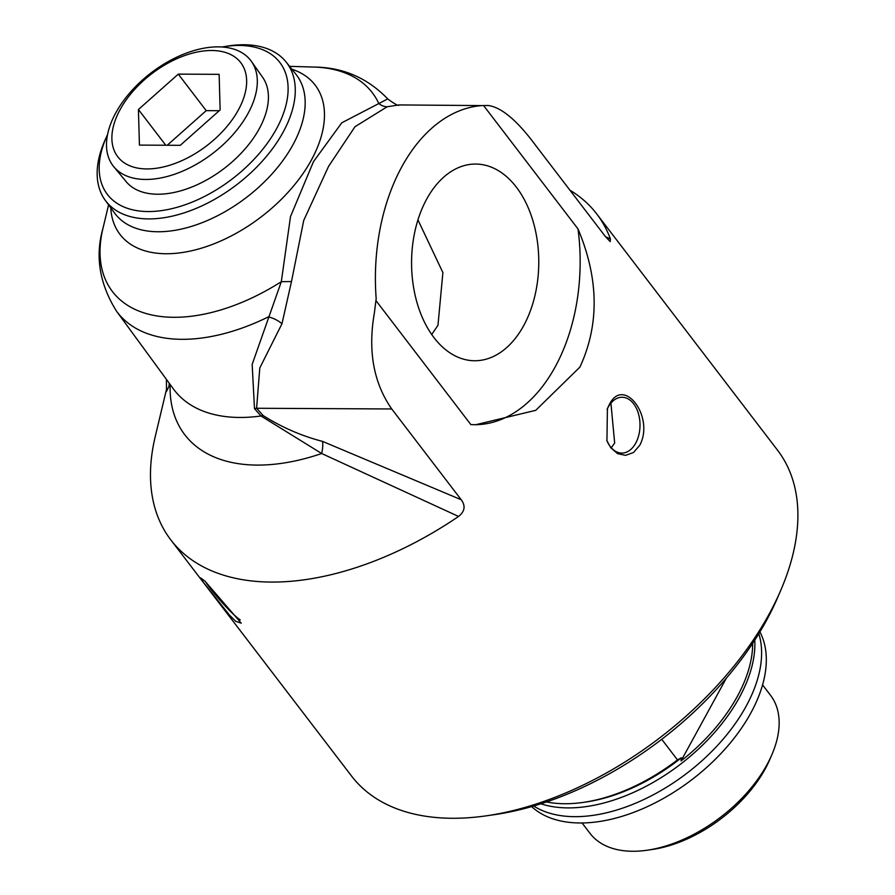 <?xml version="1.0" encoding="UTF-8"?>
<svg xmlns="http://www.w3.org/2000/svg" width="895" height="895" viewBox="0 0 895 895"><rect width="100%" height="100%" fill="white"/><g stroke="black" fill="none" stroke-linecap="round" stroke-linejoin="round"><path stroke-width="1.34" d="M596.764 213.983L777.509 450.151A268.164 156.905 142.6 0 1 780.82 590.174A268.164 156.905 142.6 0 1 769.073 614.194A268.164 156.905 142.6 0 1 485.907 815.882A268.164 156.905 142.6 0 1 351.612 776.122L170.855 539.953A268.164 156.905 -37.4 0 0 458.564 516.449C464.852 511.392 465.736 505.82 461.205 499.734L391.73 408.97C373.506 382.78 367.744 350.661 374.423 312.623L376.18 298.606A172.064 111.293 -89.7 0 1 481.857 105.588L487.842 105.476C501.155 106.975 517.165 120.389 535.87 145.695L605.333 236.47L610.177 241.616L610.435 239.043A268.164 156.905 -37.4 0 0 596.764 213.983A268.164 156.905 -37.4 0 0 569.902 190.165M639.78 445.262L633.503 452.512L625.571 455.365L617.606 453.631L610.804 447.78L606.933 440.821L607.414 408.601L609.059 405.111C623.211 375.094 655.006 416.634 639.78 445.262M483.546 105.498L578.002 228.93C598.856 278.535 599.505 324.583 579.938 367.062L535.747 410.335L475.704 424.722L470.871 424.61L376.403 301.19M166.38 379.346L166.515 389.258L155.271 436.447A268.164 156.905 -37.4 0 0 170.855 539.953M205.022 581.202L241.258 623.177L235.743 621.343L229.456 615.078L203.389 582.354L200.659 577.913L205.022 581.202M417.943 219.879L442.891 272.595L437.968 325.288L431.714 334.506M610.916 403.153L614.664 443.047L611.263 447.768M533.666 806.015A144.956 84.812 -37.4 0 0 687.024 773.146A144.956 84.812 -37.4 0 0 758.815 633.694M752.673 643.337A143.334 83.861 142.6 0 1 737.267 696.534A143.334 83.861 142.6 0 1 681.028 760.94L681.397 757.763L677.481 759.9L661.729 739.304M726.326 678.209L681.028 760.94M754.776 640.115A144.956 84.812 142.6 0 1 739.315 697.585A144.956 84.812 142.6 0 1 540.916 803.799M681.397 757.763A141.712 82.911 142.6 0 1 585.587 802.065L583.037 802.435A144.956 84.812 -37.4 0 0 677.481 759.9M546.543 801.942A144.956 84.812 -37.4 0 0 583.037 802.435M646.951 850.25L652.052 849.523A107.132 62.684 -37.4 0 0 769.879 759.352L771.915 754.608A113.631 66.487 142.6 0 1 766.937 764.789A113.631 66.487 142.6 0 1 646.951 850.25A113.631 66.487 142.6 0 1 590.051 833.402L582.097 823.008M762.562 684.888L770.517 695.281A113.631 66.487 142.6 0 1 771.915 754.608M759.911 631.892A144.475 84.533 142.6 0 1 691.969 779.612A144.475 84.533 142.6 0 1 531.63 806.608M251.405 61.397L262.548 77.183A85.931 50.277 142.6 0 1 224.209 168.428A85.931 50.277 142.6 0 1 126.105 181.607L113.788 166.727A86.67 50.713 -37.4 0 0 179.694 172.343A86.67 50.713 -37.4 0 0 248.004 113.497A86.67 50.713 -37.4 0 0 251.405 61.397A86.67 50.713 -37.4 0 0 185.813 53.32A86.67 50.713 -37.4 0 0 115.802 112.826A86.67 50.713 -37.4 0 0 113.788 166.727M180.275 145.314L139.43 145.102L138.423 109.514L178.284 74.128L219.13 74.341L220.125 109.928L180.275 145.314M219.253 110.711L206.219 110.644L167.242 145.247M178.284 74.128L206.219 110.644M138.423 109.514L165.765 145.236M238.327 110.029A77.429 45.298 142.6 0 1 121.664 160.865A77.429 45.298 142.6 0 1 177.837 58.276A77.429 45.298 142.6 0 1 238.327 110.029M205.447 581.571A27.924 2.797 -131.6 0 0 236.56 617.102A27.924 2.797 -131.6 0 0 240.252 619.821M606.765 440.407A27.924 18.057 90.3 0 0 621.801 453.094A27.924 18.057 90.3 0 0 635.707 443.148A27.924 18.057 90.3 0 0 638.37 413.434A27.924 18.057 90.3 0 0 622.092 397.257A27.924 18.057 90.3 0 0 608.186 407.191A27.924 18.057 90.3 0 0 607.09 409.395M523.642 325.724A98.338 63.601 -89.7 0 1 474.663 360.741A98.338 63.601 -89.7 0 1 417.339 303.741A98.338 63.601 -89.7 0 1 426.702 199.07A98.338 63.601 -89.7 0 1 475.681 164.053A98.338 63.601 -89.7 0 1 533.006 221.054A98.338 63.601 -89.7 0 1 523.642 325.724M474.921 424.722A162.331 104.995 90.3 0 0 578.002 228.93M376.18 298.606L374.423 312.623M485.907 815.882L494.074 814.718A257.771 150.819 -37.4 0 0 766.277 620.839A257.771 150.819 -37.4 0 0 777.554 597.759L780.82 590.174M106.773 136.264L105.107 139.989A113.844 66.61 -37.4 0 0 105.297 200.357A113.844 66.61 -37.4 0 0 236.683 184.739A113.844 66.61 -37.4 0 0 286.098 61.99A113.844 66.61 -37.4 0 0 243.887 44.75A113.844 66.61 -37.4 0 0 227.867 46.025L223.839 46.674A108.564 63.511 142.6 0 1 239.11 45.444A108.564 63.511 142.6 0 1 277.886 126.195A108.564 63.511 142.6 0 1 153.727 211.399A108.564 63.511 142.6 0 1 106.773 136.264A108.564 63.511 142.6 0 1 107.568 134.53M221.949 46.987A108.564 63.511 142.6 0 1 223.839 46.674M610.435 239.043L605.535 236.727M387.714 98.931L341.8 122.783L313.451 161.682L290.495 216.612L281.321 281.679L252.166 364.377L254.493 408.646L260.993 415.985L321.674 453.519L458.564 516.449M166.929 388.788C165.351 393.498 166.045 392.67 168.976 386.282L169.793 384M170.139 384.481A193.175 113.027 -37.4 0 0 321.674 453.519A19.477 6.354 107.5 0 0 322.502 441.392C301.637 435.954 281.869 427.362 263.208 415.604L256.596 408.265L259.796 367.957L281.981 323.733L291.479 281.556L303.718 220.45L328.554 166.392L355.002 126.698L387.177 106.762L398.991 104.928L481.857 105.588M168.976 386.282A32.466 30.877 22.8 0 0 169.211 383.205M289.577 66.342L313.843 67.058A163.628 95.731 -37.4 0 1 378.831 103.574A19.477 14.588 -102.6 0 0 387.177 106.762M108.586 204.854L102.936 228.471A163.628 95.731 -37.4 0 0 281.321 281.679L291.479 281.556M263.208 415.604A19.477 9.901 138 0 0 260.993 415.985A174.38 102.03 -37.4 0 1 173.473 389.023L116.54 311.225A172.299 100.811 -37.4 0 0 268.388 316.886A19.477 11.053 -155.5 0 1 281.981 323.733M254.493 408.646A19.477 9.834 137.8 0 1 256.596 408.265L391.73 408.97M105.297 200.357L114.638 213.133A114.18 66.812 -37.4 0 0 158.001 231.76A114.18 66.812 -37.4 0 0 292.911 144.856A114.18 66.812 -37.4 0 0 295.976 74.352L286.098 61.99M461.205 499.734L322.502 441.392M110.756 207.819A122.861 71.88 -37.4 0 0 166.112 253.744A122.861 71.88 -37.4 0 0 311.27 160.239A122.861 71.88 -37.4 0 0 291.871 69.206M313.843 67.058C342.841 67.259 367.498 77.91 387.837 99.021C395.187 104.368 398.901 106.337 398.991 104.928M116.54 311.225C99.502 283.883 94.959 256.294 102.936 228.471"/></g></svg>
